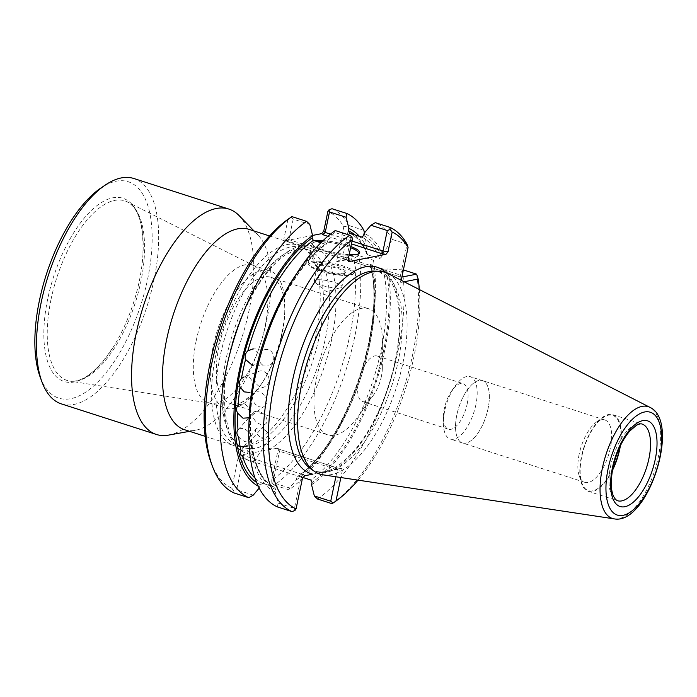 <?xml version="1.0" encoding="UTF-8"?>
<svg xmlns="http://www.w3.org/2000/svg" width="697" height="697" viewBox="0 0 697 697"><rect width="100%" height="100%" fill="white"/><g stroke="black" fill="none" stroke-linecap="round" stroke-linejoin="round"><path stroke-width="0.52" stroke-dasharray="3.48 2.61" d="M253.264 495.123L236.666 489.782L243.218 458.408L238.174 457.72L240.238 455.141L277.772 448.119L278.077 449.853L279.514 451.247L272.963 482.629L289.56 487.97L296.356 479.893L296.852 477.541A134.469 58.74 107.8 0 0 370.569 264.363L370.996 265.121L382.958 268.972L385.772 269.26A134.469 58.74 -72.2 0 1 312.056 482.437M238.174 457.72L231.796 488.222L233.722 490.845L236.666 489.782M210.964 462.346A146.666 64.063 107.8 0 0 231.796 488.222M287.983 219.285L283.879 238.914L288.924 239.602L293.21 219.102L309.817 224.443M312.552 235.438L285.003 240.866L283.879 238.914M343.804 226.804L336.503 261.776L343.368 258.299L342.776 256.574L349.249 225.619L343.804 226.804A146.666 64.063 107.8 0 0 327.886 211.418M336.503 261.776L353.902 258.343L358.842 255.581L373.496 260.295L372.032 264.076L370.569 264.363L370.996 265.121A132.578 57.912 107.8 0 1 298.865 476.173L297.593 476.408L296.852 477.541M272.963 482.629L271.908 483.317L271.708 480.355A146.666 64.063 107.8 0 0 353.902 258.343M271.708 480.355L278.077 449.853M349.162 254.719A24.622 5.21 -168.2 0 1 323.87 249.927A24.622 5.21 -168.2 0 1 311.838 243.802A24.622 5.21 -168.2 0 1 314.704 240.796M323.112 240.587A24.622 5.21 -168.2 0 1 350.87 246.546M335.849 476.774L337.296 469.839L342.34 470.527L340.877 477.532M358.023 480.128A146.666 64.063 107.8 0 0 419.333 289.534M404.155 281.78L400.766 282.451L401.219 280.281M342.34 470.527L341.565 468.558L332.948 470.205A108.392 47.344 107.8 0 0 392.603 373.383A108.392 47.344 107.8 0 0 385.981 272.614M352.046 236.997L350.992 237.686L346.705 258.195L348.151 259.589M320.864 242.783L325.29 244.203L326.562 243.976L327.799 240.482A136.83 59.768 107.8 0 0 294.5 276.779M350.992 237.686L334.595 232.406L327.799 240.482M249.16 417.703A136.83 59.768 107.8 0 0 275.263 491.934L275.759 489.59A134.469 58.74 -72.2 0 1 255.651 375.256A134.469 58.74 -72.2 0 1 327.302 242.835M256.644 482.516A134.469 58.74 107.8 0 0 260.547 484.694L259.197 488.074M302.437 478.386L300.999 476.992L303.439 474.77L243.976 455.646L243.218 458.408L300.999 476.992L294.439 508.366L278.042 503.095L275.263 491.934M260.547 484.694L262.569 483.326L274.705 487.247C253.516 478.639 244.255 432.881 254.971 379.647C265.269 323.408 296.626 264.32 326.579 244.002M242.687 456.648C247.679 460.961 251.669 462.242 254.649 460.499A132.578 57.912 -72.2 0 0 274.531 487.177L275.759 489.59M294.439 508.366L294.901 510.526M363.607 235.682A134.469 58.74 -72.2 0 1 381.782 256.801L382.4 253.847A136.83 59.768 107.8 0 0 364.095 233.329M332.007 208.725A150.456 65.718 107.8 0 1 349.249 225.619L363.895 230.332M364.392 232.981L367.197 248.96L366.578 251.913A134.469 58.74 107.8 0 0 354.834 234.88M381.782 256.801L379.656 258.683L367.702 254.832L366.718 253.804L366.578 251.913M342.776 256.574L400.557 275.158L407.022 244.203L392.577 239.55L382.4 253.847M400.557 275.158L399.956 276.509L400.766 282.451M399.956 276.509L401.89 277.066M271.908 483.317L274.261 485.103A150.456 65.718 107.8 0 0 358.842 255.581L343.368 258.299M311.568 484.781A136.83 59.768 107.8 0 0 387.236 268.964L403.389 269.913M387.236 268.964L385.772 269.26M298.865 476.173L302.777 477.428M334.595 232.406L335.24 230.559M277.502 506.946L278.042 503.095M255.912 428.925A8.286 4.104 33.9 0 1 262.682 428.995A8.286 4.104 33.9 0 1 267.038 431.913A8.286 4.104 33.9 0 1 269.573 438.308A8.286 4.104 33.9 0 1 264.172 438.953A8.286 4.104 33.9 0 1 257.28 434.336A8.286 4.104 33.9 0 1 255.816 429.064A8.286 4.104 33.9 0 1 255.912 428.925M269.573 438.308L254.649 460.499C255.285 459.567 254.753 457.676 253.055 454.827C248.289 450.184 244.298 448.903 241.092 450.976M238.601 436.784C243.053 441.837 247.043 443.126 250.563 440.626L266.071 423.471A8.286 5.349 42.1 0 1 260.495 424.351A8.286 5.349 42.1 0 1 253.978 419.01A8.286 5.349 42.1 0 1 253.63 412.528A8.286 5.349 42.1 0 1 253.778 412.363A8.286 5.349 42.1 0 1 263.51 413.948A8.286 5.349 42.1 0 1 266.071 423.471M253.055 454.827A132.578 57.912 -72.2 0 1 250.563 440.626C251.504 439.171 251.295 436.862 249.944 433.7C245.727 428.385 241.737 427.104 237.982 429.857M264.59 406.055L249.674 417.041C250.946 415.159 251.077 412.537 250.057 409.183L244.961 404.051L238.949 404.539L254.666 392.777A8.286 6.351 53.2 0 1 264.712 395.617A8.286 6.351 53.2 0 1 264.59 406.055A8.286 6.351 53.2 0 1 259.275 406.717A8.286 6.351 53.2 0 1 253.238 400.923A8.286 6.351 53.2 0 1 253.839 393.561A8.286 6.351 53.2 0 1 254.666 392.777M264.729 386.809L249.7 392.455L252.035 390.843C253.647 388.647 254.1 385.842 253.403 382.435L249.491 377.495L243.88 376.955L258.909 371.301A8.286 7.04 69.4 0 1 268.415 376.58A8.286 7.04 69.4 0 1 264.729 386.809A8.286 7.04 69.4 0 1 260.547 386.87A8.286 7.04 69.4 0 1 254.989 380.806A8.286 7.04 69.4 0 1 256.522 372.921A8.286 7.04 69.4 0 1 258.909 371.301M265.958 366.073L252.323 365.359L257.515 363.294C259.467 360.898 260.234 358.04 259.807 354.721L253.194 348.822L266.82 349.519A8.286 7.406 93 0 1 273.782 358.188A8.286 7.406 93 0 1 265.958 366.073A8.286 7.406 93 0 1 264.268 365.759A8.286 7.406 93 0 1 259.04 356.855M296.356 479.893A136.83 59.768 107.8 0 0 329.655 443.606A136.83 59.768 107.8 0 0 374.995 302.672A136.83 59.768 107.8 0 0 372.032 264.076M367.197 248.96A136.83 59.768 107.8 0 0 359.399 236.344M312.779 474.178L332.948 470.205M323.103 474.849A106.04 46.316 107.8 0 0 396.462 387.332A106.04 46.316 107.8 0 0 387.88 273.468M258.247 486.166A136.83 59.768 107.8 0 0 260.059 487.046M293.21 219.102L290.858 217.316M274.261 485.103L288.915 489.817A150.456 65.718 107.8 0 0 302.42 478.464M289.56 487.97L288.915 489.817M233.722 490.845L234.166 493.006M279.514 451.247L278.469 449.016L337.54 468.009L337.296 469.839L279.514 451.247M348.091 260.495L347.176 260.086L346.705 258.195L288.924 239.602L288.689 241.432L348.091 260.469M358.258 253.952A23.672 5.01 -168.2 0 1 357.814 254.309A23.672 5.01 -168.2 0 1 324.131 250.746A23.672 5.01 -168.2 0 1 312.561 244.856A23.672 5.01 -168.2 0 1 312.23 243.68A23.672 5.01 -168.2 0 1 317.527 241.711M321.97 241.685A23.672 5.01 -168.2 0 1 350.635 247.705M320.062 270.227A23.672 5.01 -168.2 0 1 308.492 264.337A23.672 5.01 -168.2 0 1 308.161 263.161A23.672 5.01 -168.2 0 1 332.364 263.1A23.672 5.01 -168.2 0 1 354.512 272.841A23.672 5.01 -168.2 0 1 353.736 273.79A23.672 5.01 -168.2 0 1 320.062 270.227M320.324 271.046A22.731 4.809 -168.2 0 1 309.215 265.391A22.731 4.809 -168.2 0 1 332.129 264.207A22.731 4.809 -168.2 0 1 352.656 274.461A22.731 4.809 -168.2 0 1 320.324 271.046M323.931 270.331A15.151 3.206 -168.2 0 1 316.525 266.568A15.151 3.206 -168.2 0 1 331.798 265.775A15.151 3.206 -168.2 0 1 345.485 272.614A15.151 3.206 -168.2 0 1 323.931 270.331M324.192 271.15A14.201 3.006 -168.2 0 1 317.248 267.613A14.201 3.006 -168.2 0 1 317.057 266.907A14.201 3.006 -168.2 0 1 331.572 266.873A14.201 3.006 -168.2 0 1 344.858 272.719A14.201 3.006 -168.2 0 1 344.396 273.285A14.201 3.006 -168.2 0 1 324.192 271.15M321.256 285.195A14.201 3.006 -168.2 0 1 314.905 282.268A14.201 3.006 -168.2 0 1 314.12 280.952A14.201 3.006 -168.2 0 1 328.635 280.917A14.201 3.006 -168.2 0 1 341.931 286.763A14.201 3.006 -168.2 0 1 340.685 287.652A14.201 3.006 -168.2 0 1 321.256 285.195M259.702 354.329A8.286 7.406 93 0 1 261.558 351.593A8.286 7.406 93 0 1 266.82 349.519M317.597 499.043A150.456 65.718 107.8 0 0 402.169 269.521M332.042 503.687A150.456 65.718 107.8 0 0 416.623 274.165M392.577 239.55A150.456 65.718 107.8 0 0 375.334 222.657M303.291 477.602A150.456 65.718 107.8 0 0 325.429 449.983A150.456 65.718 107.8 0 0 375.282 295.023A150.456 65.718 107.8 0 0 373.496 260.295M620.391 445.705A40.243 17.582 107.8 0 0 612.898 414.68A40.243 17.582 107.8 0 0 581.411 456.77A40.243 17.582 107.8 0 0 588.251 491.307A40.243 17.582 107.8 0 0 612.428 470.475M619.877 446.786A39.537 17.268 107.8 0 0 603.175 417.52A39.537 17.268 107.8 0 0 581.742 456.701A39.537 17.268 107.8 0 0 582.004 483.326A39.537 17.268 107.8 0 0 612.637 469.299M579.163 454.2A32.75 14.306 107.8 0 0 579.381 476.26A32.75 14.306 107.8 0 0 584.731 482.307A32.75 14.306 107.8 0 0 608.385 455.507A32.75 14.306 107.8 0 0 604.796 419.942A32.75 14.306 107.8 0 0 596.92 421.737A32.75 14.306 107.8 0 0 579.163 454.2M488.039 408.703A32.75 14.306 -72.2 0 1 462.416 442.961A32.75 14.306 -72.2 0 1 455.524 426.599A32.75 14.306 -72.2 0 1 456.849 414.846A32.75 14.306 -72.2 0 1 467.347 389.867A32.75 14.306 -72.2 0 1 482.472 380.597A32.75 14.306 -72.2 0 1 488.039 408.703A32.75 14.306 107.8 0 0 482.472 380.597A32.75 14.306 107.8 0 0 467.347 389.876A32.75 14.306 107.8 0 0 456.849 414.846A32.75 14.306 107.8 0 0 455.524 426.599A32.75 14.306 107.8 0 0 462.416 442.952A32.75 14.306 107.8 0 0 488.039 408.703M475.877 404.791A32.75 14.306 -72.2 0 1 450.245 439.04A32.75 14.306 -72.2 0 1 443.362 422.687A32.75 14.306 -72.2 0 1 455.176 385.955A32.75 14.306 -72.2 0 1 470.309 376.685A32.75 14.306 -72.2 0 1 475.877 404.791M467.129 404.155A23.925 10.455 107.8 0 0 463.061 383.629A23.925 10.455 107.8 0 0 452.013 390.398A23.925 10.455 107.8 0 0 444.346 408.651A23.925 10.455 107.8 0 0 443.379 417.233A23.925 10.455 107.8 0 0 448.406 429.178A23.925 10.455 107.8 0 0 467.129 404.155M381.355 376.563A23.925 10.455 -72.2 0 1 373.688 394.816A23.925 10.455 -72.2 0 1 362.632 401.585A23.925 10.455 -72.2 0 1 360.018 375.613A23.925 10.455 -72.2 0 1 377.286 356.036A23.925 10.455 -72.2 0 1 382.322 367.981A23.925 10.455 -72.2 0 1 381.355 376.563M379.726 365.577A66.293 28.952 107.8 0 0 382.4 341.791A66.293 28.952 107.8 0 0 368.469 308.693A66.293 28.952 107.8 0 0 316.604 378.018A66.293 28.952 107.8 0 0 327.869 434.902A66.293 28.952 107.8 0 0 358.485 416.135A66.293 28.952 107.8 0 0 379.726 365.577M282.102 334.168A66.293 28.952 -72.2 0 1 262.734 381.991A66.293 28.952 -72.2 0 1 230.237 403.493A66.293 28.952 -72.2 0 1 222.97 331.528A66.293 28.952 -72.2 0 1 270.837 277.284A66.293 28.952 -72.2 0 1 284.698 313.711A66.293 28.952 -72.2 0 1 282.102 334.168M281.989 332.678A72.209 31.539 107.8 0 0 284.82 310.392A72.209 31.539 107.8 0 0 269.722 270.715A72.209 31.539 107.8 0 0 213.221 346.226A72.209 31.539 107.8 0 0 225.497 408.189A72.209 31.539 107.8 0 0 260.896 384.761A72.209 31.539 107.8 0 0 281.989 332.678M196.188 340.746A72.209 31.539 107.8 0 0 208.455 402.709A72.209 31.539 107.8 0 0 210.555 403.206A72.209 31.539 107.8 0 0 260.591 343.63A72.209 31.539 107.8 0 0 254.675 266.054A72.209 31.539 107.8 0 0 252.68 265.226A72.209 31.539 107.8 0 0 196.188 340.746M47.71 298.917A96.221 42.029 107.8 0 0 59.079 379.011A96.221 42.029 107.8 0 0 114.517 345.093A96.221 42.029 107.8 0 0 142.772 257.271A96.221 42.029 107.8 0 0 106.597 199.795A96.221 42.029 107.8 0 0 47.71 298.917M40.165 377.077A113.637 49.635 107.8 0 0 140.777 305.086A113.637 49.635 107.8 0 0 101.004 187.937M61.336 403.877A118.377 51.709 107.8 0 0 146.806 307.02A118.377 51.709 107.8 0 0 133.833 178.502M168.5 435.12A118.377 51.709 107.8 0 0 241.885 337.609A118.377 51.709 107.8 0 0 239.115 215.6M184.566 429.718A105.238 45.967 107.8 0 0 195.308 430.302A105.238 45.967 107.8 0 0 260.547 343.612A105.238 45.967 107.8 0 0 258.09 235.15A105.238 45.967 107.8 0 0 249.021 229.357M215.782 355.209A105.238 45.967 107.8 0 0 233.669 445.514A105.238 45.967 107.8 0 0 239.637 446.489A105.238 45.967 107.8 0 0 309.651 359.408A105.238 45.967 107.8 0 0 303.535 247.836A105.238 45.967 107.8 0 0 298.116 245.152A105.238 45.967 107.8 0 0 215.782 355.209M220.13 356.315A104.053 45.453 107.8 0 0 237.816 445.601A104.053 45.453 107.8 0 0 243.715 446.568A104.053 45.453 107.8 0 0 312.944 360.471A104.053 45.453 107.8 0 0 306.898 250.153A104.053 45.453 107.8 0 0 301.54 247.496A104.053 45.453 107.8 0 0 220.13 356.315M266.001 443.71C259.005 448.337 251.983 449.722 244.935 447.866A104.053 45.453 -72.2 0 1 243.924 447.57A104.053 45.453 -72.2 0 1 226.246 358.275A104.053 45.453 -72.2 0 1 307.647 249.465A104.053 45.453 -72.2 0 1 325.09 339.909A104.053 45.453 -72.2 0 1 266.001 443.71A4.731 3.834 59.8 0 1 269.608 449.347A108.784 47.518 -72.2 0 0 334.926 283.034A108.784 47.518 -72.2 0 0 249.134 299.937A108.784 47.518 -72.2 0 0 247.583 453.686A4.731 4.26 -75.2 0 0 244.935 447.866M327.851 236.3L351.427 243.88M285.003 240.866L288.741 241.38M330.465 234.131L352.02 241.066M343.429 258.613L401.211 277.206M255.006 478.107A132.578 57.912 107.8 0 0 262.569 483.326M249.944 433.7A132.578 57.912 -72.2 0 1 249.674 417.041M250.057 409.183A132.578 57.912 -72.2 0 1 252.035 390.843M253.403 382.435A132.578 57.912 -72.2 0 1 257.515 363.294M382.958 268.972A132.578 57.912 -72.2 0 1 310.827 480.024M367.702 254.832A132.578 57.912 107.8 0 0 349.624 233.207M361.586 237.05A132.578 57.912 -72.2 0 1 379.656 258.683M310.731 468.837A104.733 45.749 107.8 0 0 391.74 385.816A104.733 45.749 107.8 0 0 374.324 271.133L379.412 271.969L387.976 277.824C394.354 285.056 398.135 297.149 399.311 314.103C400.383 334.743 397.177 357.422 389.675 382.148C381.093 409.313 369.671 431.704 355.409 449.312C342.567 464.045 331.572 471.573 322.423 471.878C318.067 472.226 314.164 471.216 310.731 468.837M259.807 354.721A132.578 57.912 -72.2 0 1 325.29 244.203M337.479 468.062L341.225 468.576M304.502 475.807L303.439 474.77M243.976 455.646L240.238 455.141M276.953 447.901L278.025 448.938M614.153 518.864A58.696 25.641 107.8 0 0 654.762 470.423A58.696 25.641 107.8 0 0 650.013 407.388M612.898 414.68L642.094 424.072A40.243 17.582 107.8 0 0 610.598 466.162A40.243 17.582 107.8 0 0 617.437 500.699L588.251 491.307M51.012 299.501A94.304 41.193 107.8 0 0 69.778 381.085A94.304 41.193 107.8 0 0 135.131 303.265A94.304 41.193 107.8 0 0 127.403 201.947A94.304 41.193 107.8 0 0 51.012 299.501M240.988 451.133L255.816 429.064M267.038 431.913L265.104 430.093L262.682 428.995M238.13 429.683L253.778 412.363M370.177 264.642C387.314 322.877 344.849 446.463 297.575 476.382M349.45 233.138C356.629 236.449 362.388 243.34 366.718 253.813M400.906 277.171L343.238 258.622M277.772 448.119L279.053 449.356M341.565 468.558L337.531 468.009L278.469 449.016M284.655 240.883L288.689 241.432L347.751 260.425M347.176 260.086L348.448 261.323M357.814 254.309L358.894 253.638M312.561 244.856L311.838 243.802M312.23 243.68L308.161 263.161M358.58 253.368L354.512 272.841M352.656 274.461L353.736 273.79M309.215 265.391L308.492 264.337M344.396 273.285L345.485 272.614M317.248 267.613L316.525 266.568M317.057 266.907L314.12 280.952M344.858 272.719L341.931 286.763M314.905 282.268L326.388 291.703L340.685 287.652M374.995 302.672L375.282 295.023M329.655 443.606L325.429 449.983M579.381 476.26L582.004 483.326M596.92 421.737L603.175 417.52M604.796 419.942L470.309 376.685M584.731 482.307L450.245 439.04M443.379 417.233L443.362 422.687M452.013 390.398L455.176 385.955M362.632 401.585L448.406 429.178M377.286 356.036L463.061 383.629M382.322 367.981L382.4 341.791M373.688 394.816L358.485 416.135M230.237 403.493L327.869 434.902M270.837 277.284L368.469 308.693M284.698 313.711L284.82 310.392M262.734 381.991L260.896 384.761M208.455 402.709L225.497 408.189M252.68 265.226L269.722 270.715M254.675 266.054L127.403 201.947C139.078 208.229 144.201 226.673 142.772 257.271M210.555 403.206L69.778 381.085C82.926 382.784 97.841 370.787 114.517 345.093M258.09 235.15L254.039 230.977M195.308 430.302L189.584 431.33M205.136 436.331L233.669 445.514M269.591 235.978L298.116 245.152M306.898 250.153L303.535 247.836M243.715 446.568L239.637 446.489M237.816 445.601L243.924 447.57C223.99 444.337 216.41 387.985 235.63 333.671C241.571 315.785 249.003 299.78 257.907 285.657C267.151 271.238 276.509 260.878 285.997 254.579L297.689 249.247L307.647 249.465L301.54 247.496"/><path stroke-width="1.05" d="M320.864 242.783L313.328 240.36L312.099 237.947L312.587 235.595L309.817 224.443L306.558 221.332L291.912 216.619L287.983 219.285A146.666 64.063 107.8 0 0 218.405 331.606A146.666 64.063 107.8 0 0 210.964 462.346L212.428 466.302A150.456 65.718 107.8 0 0 234.166 493.006L248.82 497.719L253.264 495.123L259.197 488.074M354.834 234.88A134.469 58.74 107.8 0 0 348.395 230.794L348.892 228.442L346.113 217.281L329.507 211.94L325.229 232.45L323.783 231.055L321.718 233.634L312.552 235.438M323.783 231.055L327.886 211.418L329.054 209.788L329.507 211.94M314.704 240.796A24.622 5.21 -168.2 0 1 323.112 240.587M350.87 246.546A24.622 5.21 -168.2 0 1 358.894 253.638A24.622 5.21 -168.2 0 1 349.162 254.719M298.725 270.392A150.456 65.718 107.8 0 0 248.873 425.353L249.16 417.703A136.83 59.768 107.8 0 1 294.5 276.779L298.725 270.392A150.456 65.718 107.8 0 1 335.24 230.559L349.685 235.211L352.046 236.997L352.246 239.96L348.151 259.589L348.448 261.323L349.267 261.541L385.99 254.309L388.055 251.722L383.01 251.033L387.288 230.533L390.233 229.47L389.78 227.309L375.334 222.657L370.891 225.253L387.288 230.533M340.877 477.532L335.971 501.03A146.666 64.063 107.8 0 0 358.023 480.128M419.333 289.534A146.666 64.063 107.8 0 0 418.174 279.018L404.155 281.78M401.219 280.281L408.076 247.479A146.666 64.063 107.8 0 0 392.158 232.092L388.055 251.722M352.246 239.96A146.666 64.063 107.8 0 0 274.269 384.256A146.666 64.063 107.8 0 0 296.068 508.897L302.437 478.386L304.502 475.807L312.779 474.178A108.392 47.344 107.8 0 1 292.496 380.667A108.392 47.344 107.8 0 1 385.981 272.614M296.068 508.897L294.901 510.526L291.947 511.589L277.502 506.946A150.456 65.718 107.8 0 1 248.873 425.353M392.158 232.092L390.233 229.47M348.395 230.794L349.624 233.207L361.586 237.05L363.607 235.682L364.095 233.329L370.891 225.253M329.054 209.788L332.007 208.725L346.653 213.439A150.456 65.718 107.8 0 1 363.895 230.332L364.392 232.981M389.78 227.309A150.456 65.718 107.8 0 1 407.022 244.203L408.076 247.479M418.174 279.018L416.623 274.165L401.89 277.066M403.389 269.913L416.623 274.165M302.777 477.428L310.827 480.024L312.056 482.437L311.568 484.781L314.338 495.942L330.744 501.213L335.849 476.774M314.338 495.942L317.597 499.043L332.042 503.687L333.088 502.999L330.744 501.213M333.088 502.999L335.971 501.03M255.006 478.107A132.578 57.912 107.8 0 1 242.687 456.648C240.352 454.758 239.82 452.867 241.092 450.976L240.988 451.133M238.13 429.683L237.982 429.857C236.37 432.062 236.571 434.37 238.601 436.784A132.578 57.912 107.8 0 0 241.092 450.976M238.949 404.539L238.095 405.34C236.152 407.728 236.022 410.35 237.712 413.19L243 418.183L248.873 417.799M243.88 376.955L241.441 378.584C239.176 381.032 238.722 383.838 240.073 387.001L244.15 391.871L249.692 392.437M253.194 348.822L247.844 350.87C245.3 353.231 244.542 356.089 245.562 359.443L252.323 365.35M359.399 236.344A136.83 59.768 107.8 0 0 348.892 228.442M650.013 407.388L387.88 273.468A106.04 46.316 107.8 0 0 378.828 271.22A106.04 46.316 107.8 0 0 301.879 383.097A106.04 46.316 107.8 0 0 314.443 471.39A106.04 46.316 107.8 0 0 323.103 474.849L614.153 518.864C647.922 525.32 681.213 421.842 650.013 407.388A58.696 25.641 107.8 0 0 602.4 468.079A58.696 25.641 107.8 0 0 614.153 518.864M312.587 235.595A136.83 59.768 107.8 0 0 239.785 368.399A136.83 59.768 107.8 0 0 258.247 486.166M346.653 213.439L346.113 217.281M352.02 241.066L383.01 251.033L382.244 253.795L351.427 243.88M330.465 234.131L325.229 232.45L322.789 234.671L327.851 236.3M317.527 241.711A23.672 5.01 -168.2 0 1 321.97 241.685M350.635 247.705A23.672 5.01 -168.2 0 1 358.58 253.368A23.672 5.01 -168.2 0 1 358.258 253.952M259.04 356.855A8.286 7.406 93 0 1 259.702 354.329M349.685 235.211A150.456 65.718 107.8 0 0 269.225 383.568A150.456 65.718 107.8 0 0 291.947 511.589M306.558 221.332A150.456 65.718 107.8 0 0 226.098 369.698A150.456 65.718 107.8 0 0 248.82 497.719M291.912 216.619A150.456 65.718 107.8 0 0 220.208 331.737A150.456 65.718 107.8 0 0 212.428 466.302M302.42 478.464A150.456 65.718 107.8 0 0 303.291 477.602M612.428 470.475A40.243 17.582 107.8 0 0 620.391 445.705M612.637 469.299A39.537 17.268 107.8 0 0 619.877 446.786M254.039 230.977L239.115 215.6A118.377 51.709 107.8 0 0 228.912 209.091L133.833 178.502A118.377 51.709 107.8 0 0 105.369 184.993L101.004 187.937A113.637 49.635 107.8 0 0 39.415 300.546A113.637 49.635 107.8 0 0 40.165 377.077L41.994 382.008A118.377 51.709 107.8 0 0 61.336 403.877L156.416 434.466A118.377 51.709 107.8 0 0 168.5 435.12L189.584 431.33M105.369 184.993A118.377 51.709 107.8 0 0 41.219 302.298A118.377 51.709 107.8 0 0 41.994 382.008M228.912 209.091A118.377 51.709 107.8 0 0 136.298 332.878A118.377 51.709 107.8 0 0 156.416 434.466M269.591 235.978L249.021 229.357A105.238 45.967 107.8 0 0 166.679 339.413A105.238 45.967 107.8 0 0 184.566 429.718L205.136 436.331M322.789 234.671L321.718 233.634M348.204 260.504L349.267 261.541M385.99 254.309L382.244 253.795M237.712 413.19A132.578 57.912 107.8 0 0 237.982 429.857M240.073 387.001A132.578 57.912 107.8 0 0 238.095 405.34M245.562 359.443A132.578 57.912 107.8 0 0 241.441 378.584M378.828 271.22L374.324 271.133A104.733 45.749 107.8 0 0 298.325 381.634A104.733 45.749 107.8 0 0 310.731 468.837L314.443 471.39M313.328 240.36A132.578 57.912 107.8 0 0 247.844 350.87M312.099 237.947A134.469 58.74 107.8 0 0 241.493 365.533A134.469 58.74 107.8 0 0 256.644 482.516M608.106 468.759A54.009 23.593 107.8 0 0 637.328 505.909A54.009 23.593 107.8 0 0 656.034 416.405A54.009 23.593 107.8 0 0 608.106 468.759M612.402 467.914A44.983 19.647 107.8 0 0 636.744 498.852A44.983 19.647 107.8 0 0 652.314 424.307A44.983 19.647 107.8 0 0 612.402 467.914M617.437 500.699A40.243 17.582 107.8 0 0 646.502 467.765A40.243 17.582 107.8 0 0 642.094 424.072C640.979 423.523 639.088 423.924 636.422 425.301L629.748 431.077C621.985 440.304 616.401 452.475 612.985 467.574C610.555 480.407 610.746 490.008 613.552 496.395L615.582 499.505L617.437 500.699"/></g></svg>
